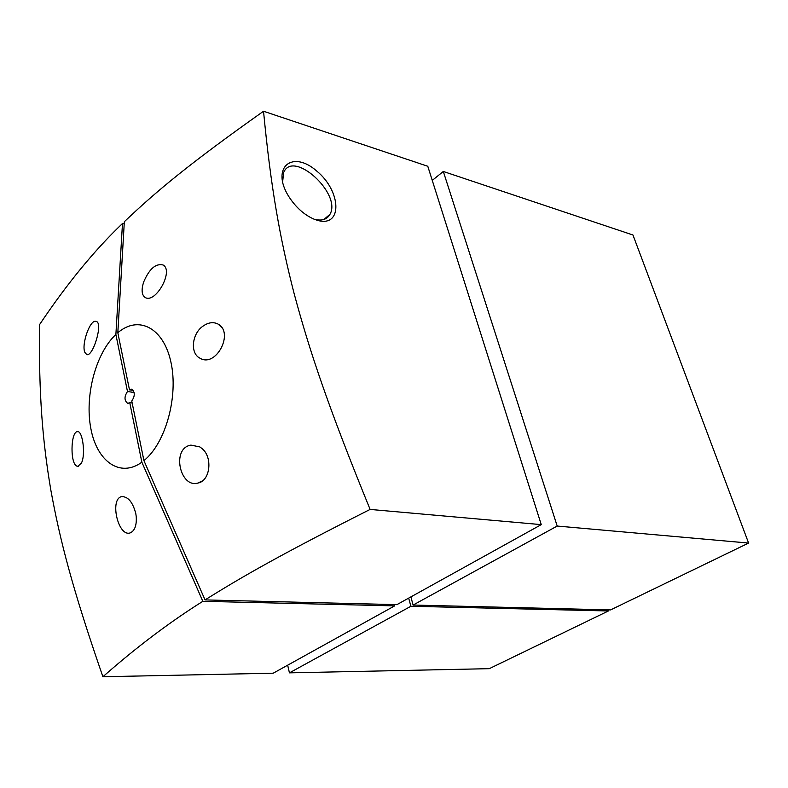 <?xml version="1.0" encoding="UTF-8"?>
<svg xmlns="http://www.w3.org/2000/svg" width="788" height="788" viewBox="0 0 788 788"><rect width="100%" height="100%" fill="white"/><g stroke="black" fill="none" stroke-linecap="round" stroke-linejoin="round"><path stroke-width="1.18" d="M432.257 180.403L443.309 171.469L632.961 235.001L748.6 543.06L610.562 609.922L413.109 605.046L410.883 596.89M133.31 390.405L129.478 389.853L131.537 389.154C135.073 391.951 135.152 395.911 131.763 401.033L143.918 460.606L205.047 599.914L396.886 604.652L541.257 524.631L427.786 166.268L263.527 111.246C270.836 187.623 279.839 237.966 294.131 293.599C309.339 350.187 327.522 405.16 370.114 509.422C281.661 554.082 242.832 576.264 205.047 599.914M263.527 111.246C188.933 164.012 156.024 191.592 124.337 221.714L117.826 332.753L129.478 389.853M282.596 182.195L283.641 172.562C293.126 149.109 342.091 193.897 329.945 214.356C327.079 219.497 321.908 221.142 314.432 219.291L314.087 219.192M317.613 220.394C342.76 227.624 341.411 191.287 316.776 171.075C292.387 149.523 270.52 167.361 288.684 196.37C295.697 207.274 304.198 214.897 314.185 219.231L317.613 220.394M541.257 524.631L370.114 509.422M443.309 171.469L557.195 526.049L413.109 605.046M748.6 543.06L557.195 526.049M143.032 284.173L143.84 281.602C149.395 268.797 155.788 263.251 163.037 264.965C174.118 270.717 155.472 304.099 145.1 297.45C142.017 295.214 141.328 290.792 143.032 284.173M201.846 448.411C213.016 456.991 210.317 481.143 197.837 483.074C179.969 488.353 171.144 448.145 190.952 445.112L199.788 446.894L201.846 448.411M202.851 326.252C208.298 322.371 213.41 321.662 218.197 324.144C234.341 332.881 215.873 368.016 199.994 358.205C189.76 353.31 192.016 333.629 202.851 326.252M143.918 460.606C165.598 443.349 178.659 396.295 170.888 361.978C163.411 327.414 138.284 315.062 117.826 332.753M132.167 403.023L129.754 402.688L127.745 403.377C124.208 400.599 124.12 396.65 127.489 391.518L134.127 392.483M608.05 609.863L608.415 610.966L489.289 668.667L289.442 672.854L287.659 665.19M608.415 610.966L410.893 606.268L289.442 672.854M410.893 606.268L408.676 598.112M81.46 463.019L77.973 466.24C69.758 467.048 70.378 430.465 77.726 431.696C82.651 430.947 85.734 454.666 81.46 463.019M135.822 513.707L136.226 516.554C136.767 525.438 134.728 530.905 130.099 532.934C118.111 537.012 109.552 499.326 121.48 496.627C128.001 496.371 132.778 502.064 135.822 513.707M84.937 352.531C81.095 344.986 90.108 318.854 96.018 321.445C103.583 321.987 93.102 356.915 86.798 354.61L84.937 352.531M394.325 604.583L394.67 605.874L202.841 601.313C169.548 622.225 136.235 647.372 102.893 676.754C72.141 587.868 59.927 539.967 50.826 490.037C42.513 440.768 38.789 395.527 39.479 324.745C66.882 283.867 94.55 250.121 122.485 223.506L124.208 223.92M102.893 676.754L273.229 673.188L394.67 605.874M127.489 391.518L115.885 334.476L122.485 223.506M202.841 601.313L141.86 462.201L129.754 402.688M115.885 334.476C95.722 353.27 84.543 395.793 90.837 428.485C96.855 461.364 119.993 478.119 141.86 462.201M329.945 214.356L323.848 219.488M163.047 264.965L164.771 266.699M197.857 483.074L202.614 480.798M218.217 324.154L222.019 327.847M78.012 466.24L78.573 466.161M130.128 532.924L132.404 531.605"/></g></svg>
